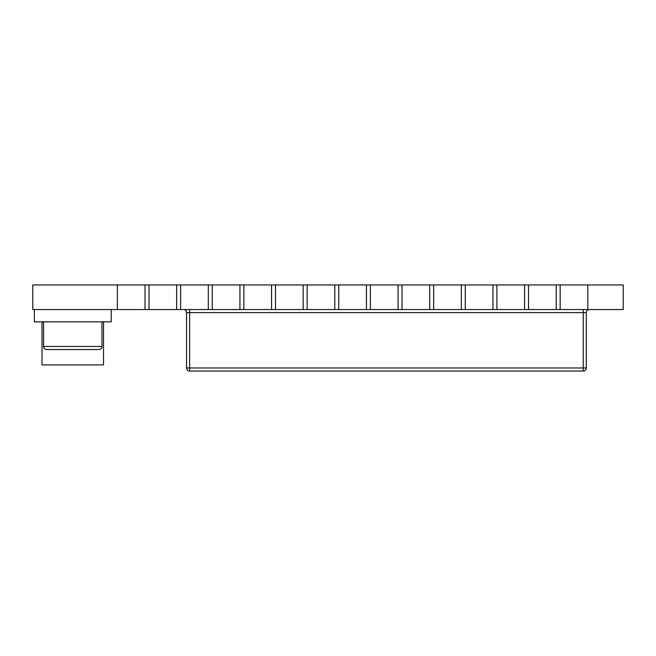 <?xml version="1.0" encoding="UTF-8"?>
<svg xmlns="http://www.w3.org/2000/svg" width="656" height="656" viewBox="0 0 656 656"><rect width="100%" height="100%" fill="white"/><g stroke="black" fill="none" stroke-linecap="round" stroke-linejoin="round"><path stroke-width="0.98" d="M103.525 321.85L103.525 364.9L42.025 364.9L42.025 321.85M74.308 349.525L71.233 349.525L74.308 349.525M43.567 346.45A3.075 3.075 0 0 0 46.633 349.525L98.908 349.525A3.075 3.075 0 0 0 101.983 346.45L101.983 321.85M101.983 346.45L43.558 346.45L43.558 321.85M587.833 309.55L587.833 284.95L623.2 284.95L623.2 309.55L338.767 309.55M334.806 309.55L334.806 284.95L338.758 284.95L338.758 309.55L32.8 309.55L32.8 284.95L117.358 284.95L117.358 309.55M583.225 309.55L583.225 312.625L586.3 312.625L586.3 367.975L583.225 367.975L583.225 371.05L189.625 371.05L189.625 367.975L583.225 367.975L583.225 312.625L189.625 312.625L189.625 367.975L186.55 367.975L186.55 312.625L189.625 312.625L189.625 309.55M560.158 309.55L560.158 284.95L338.767 284.95M587.833 284.95L560.158 284.95M556.206 309.55L556.206 284.95M528.531 309.55L528.531 284.95M524.579 309.55L524.579 284.95M496.904 309.55L496.904 284.95M492.951 309.55L492.951 284.95M465.276 309.55L465.276 284.95M461.324 309.55L461.324 284.95M433.649 309.55L433.649 284.95M429.696 309.55L429.696 284.95M402.021 309.55L402.021 284.95M398.069 309.55L398.069 284.95M370.394 309.55L370.394 284.95M366.442 309.55L366.442 284.95M307.131 309.55L307.131 284.95L117.358 284.95M334.806 284.95L307.131 284.95M303.179 309.55L303.179 284.95M275.504 309.55L275.504 284.95M271.551 309.55L271.551 284.95M243.876 309.55L243.876 284.95M239.924 309.55L239.924 284.95M212.249 309.55L212.249 284.95M208.296 309.55L208.296 284.95M180.621 309.55L180.621 284.95M176.669 309.55L176.669 284.95M148.994 309.55L148.994 284.95M145.033 309.55L145.033 284.95M583.225 371.05A3.075 3.075 0 0 0 586.3 367.975A3.075 3.075 0 0 1 583.225 371.05M186.55 367.975A3.075 3.075 0 0 0 189.625 371.05A3.075 3.075 0 0 1 186.55 367.975M586.3 312.625A3.075 3.075 0 0 1 589.375 309.55A3.075 3.075 0 0 0 586.3 312.625M183.475 309.55A3.075 3.075 0 0 1 186.55 312.625A3.075 3.075 0 0 0 183.475 309.55M34.342 309.55L34.342 321.85L111.208 321.85L111.208 309.55"/></g></svg>
